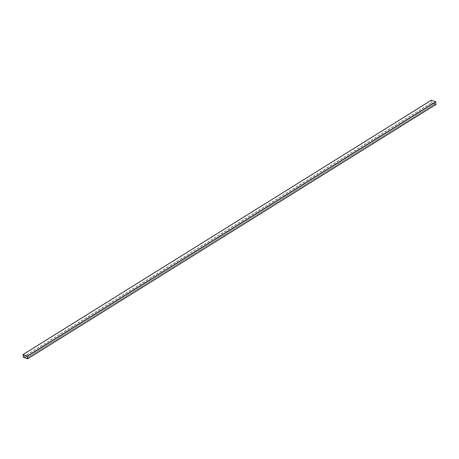 <?xml version="1.0" encoding="UTF-8"?>
<svg xmlns="http://www.w3.org/2000/svg" width="459" height="459" viewBox="0 0 459 459"><rect width="100%" height="100%" fill="white"/><g stroke="black" fill="none" stroke-linecap="round" stroke-linejoin="round"><path stroke-width="0.34" stroke-dasharray="2.29 1.72" d="M434.713 103.975L432.917 103.309L434.713 103.998L26.364 358.336M24.568 357.67L432.917 103.309M24.574 357.779L432.917 103.338L24.568 357.699L432.917 103.338L434.713 103.998L26.392 358.347L434.725 104.078L26.479 358.376M435.97 104.44L431.655 102.845L431.299 100.251L22.95 354.635M431.345 100.291L435.7 101.846L435.993 104.382L431.649 102.793L431.357 100.257L435.7 101.846L435.993 104.382L431.649 102.793L431.345 100.291L22.996 354.652L431.345 100.291M432.929 103.418L434.725 104.078M23.306 357.205L431.655 102.845M23.208 357.068L431.558 102.707M23.036 354.618L431.385 100.257L23.036 354.618M23.248 357.085L431.598 102.724L23.248 357.085M23.3 357.154L431.649 102.793L23.3 357.154M27.615 358.743L435.964 104.382L27.615 358.743M27.655 358.709L436.004 104.348L27.655 358.709M27.402 356.276L435.752 101.915L27.402 356.276M27.351 356.207L435.7 101.846L27.351 356.207M23.007 354.618L431.357 100.257L23.007 354.618M27.643 358.743L435.993 104.382L27.643 358.743"/><path stroke-width="0.69" d="M24.568 357.67L26.364 358.359L24.568 357.67M26.392 358.347L24.568 357.699L26.392 358.347M23.306 357.205L23.03 354.56L27.345 356.155L27.678 358.795L23.306 357.205M431.299 100.251L435.694 101.795L436.027 104.434L27.701 358.749L436.05 104.365M22.996 354.652L27.351 356.207L27.643 358.743L23.248 357.085L23.007 354.618L27.351 356.207L27.615 358.743L23.3 357.154L22.996 354.652M23.03 354.56L431.38 100.2M27.345 356.155L435.694 101.795M27.442 356.293L435.792 101.932M22.973 354.566L431.322 100.205M27.678 358.795L436.027 104.434"/></g></svg>
